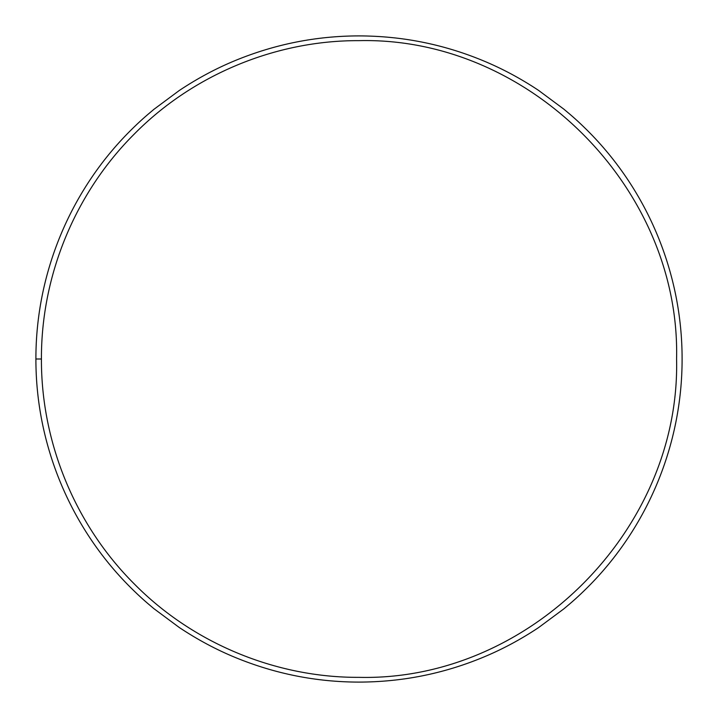 <?xml version="1.0" encoding="UTF-8"?>
<svg xmlns="http://www.w3.org/2000/svg" width="718" height="718" viewBox="0 0 718 718"><rect width="100%" height="100%" fill="white"/><g stroke="black" fill="none" stroke-linecap="round" stroke-linejoin="round"><path stroke-width="1.08" d="M676.58 359.009L676.58 359C680.628 188.278 528.924 36.528 358.829 40.648C275.748 40.289 192.774 74.834 134.472 133.853C75.345 192.675 41.123 275.344 41.42 359C41.132 442.62 75.318 525.28 134.446 584.111C192.729 643.131 275.721 677.72 358.829 677.352C528.888 681.481 680.601 529.785 676.58 359.009M682.1 359L682.1 359.018C682.208 444.352 647.851 527.38 587.351 587.584C577.775 597.08 572.39 601.729 563.81 608.891L538.473 627.667C520.496 639.63 501.846 649.593 482.523 657.553C442.97 673.852 401.739 682.028 358.82 682.1C316.171 682.028 274.958 673.807 235.19 657.437C216.118 649.584 197.495 639.621 179.321 627.532L153.894 608.649C145.341 601.487 140.064 596.918 130.541 587.468C69.96 527.174 35.774 443.975 35.9 359C35.765 273.998 69.987 190.782 130.568 130.496C140.073 121.064 145.377 116.478 153.93 109.324L179.356 90.441C197.531 78.361 216.145 68.398 235.208 60.554C274.967 44.193 316.171 35.972 358.829 35.9C401.73 35.963 442.97 44.148 482.55 60.456C501.873 68.416 520.523 78.379 538.5 90.342L563.836 109.136C572.425 116.307 577.793 120.938 587.387 130.452C647.851 190.647 682.217 273.666 682.1 359M41.42 359L35.9 359"/></g></svg>
